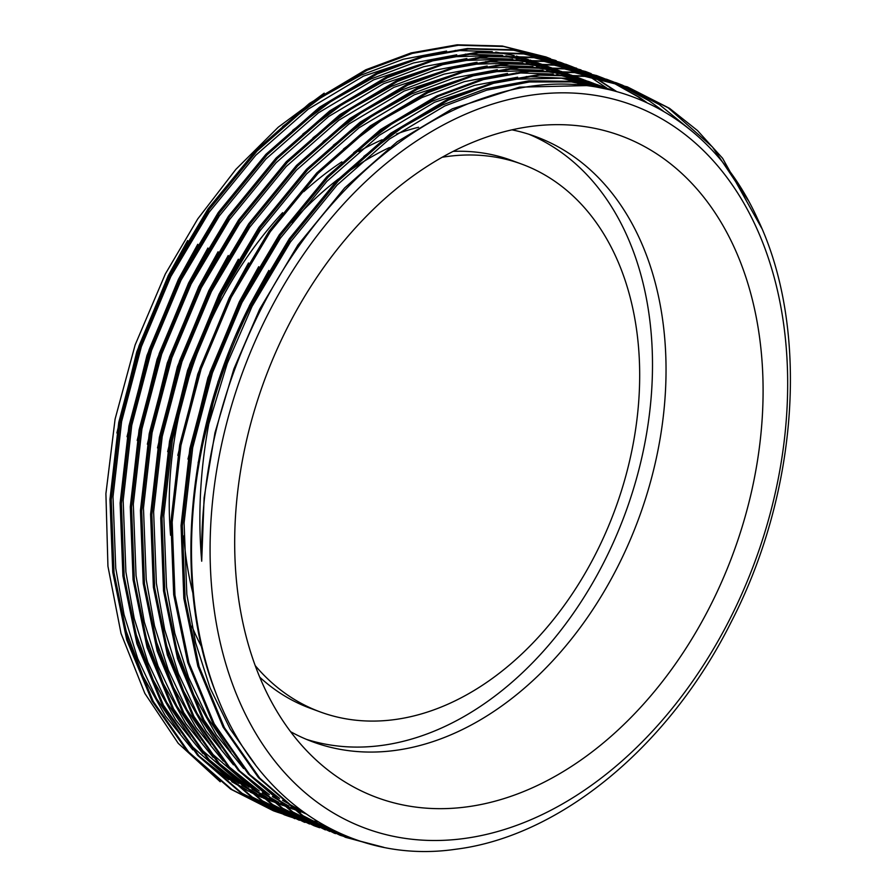 <?xml version="1.0" encoding="UTF-8"?>
<svg xmlns="http://www.w3.org/2000/svg" width="896" height="896" viewBox="0 0 896 896"><rect width="100%" height="100%" fill="white"/><g stroke="black" fill="none" stroke-linecap="round" stroke-linejoin="round"><path stroke-width="1.34" d="M442.176 157.259A291.85 206.774 -69.8 0 1 521.752 164.125A291.85 206.774 -69.8 0 1 595.65 553.93A291.85 206.774 -69.8 0 1 320.286 711.95A291.85 206.774 -69.8 0 1 255.226 665.627M320.286 711.95L310.139 708.221A291.85 206.774 -69.8 0 1 259.773 677.219M170.565 535.259A322.515 228.491 -69.8 0 1 217.896 306.23A322.515 228.491 -69.8 0 1 282.61 212.688M303.8 191.666A322.515 228.491 -69.8 0 1 341.846 161.862M358.702 151.502A322.515 228.491 -69.8 0 1 382.133 139.742M386.366 137.928A322.515 228.491 -69.8 0 1 388.136 137.2M396.525 133.974A322.515 228.491 -69.8 0 1 418.544 127.266M528.898 134.254A322.515 228.491 -69.8 0 1 603.837 562.374A322.515 228.491 -69.8 0 1 306.376 739.334M291.906 222.32A322.515 228.491 -69.8 0 1 338.52 178.898M345.106 173.981A322.515 228.491 -69.8 0 1 389.469 147.538M511.93 129.842A322.515 228.491 -69.8 0 1 535.718 136.595A322.515 228.491 -69.8 0 1 617.378 567.358A322.515 228.491 -69.8 0 1 313.096 741.978A322.515 228.491 -69.8 0 1 290.595 731.696M287.885 326.637A352.643 249.838 -69.8 0 1 553.034 124.701A352.643 249.838 -69.8 0 1 709.878 606.704A352.643 249.838 -69.8 0 1 318.573 762.238A352.643 249.838 -69.8 0 1 287.885 326.637M729.512 619.741A385.459 273.101 -69.8 0 1 325.091 807.755A385.459 273.101 -69.8 0 1 268.24 313.6A385.459 273.101 -69.8 0 1 672.672 125.586A385.459 273.101 -69.8 0 1 729.512 619.741M201.701 561.21C200.346 474.611 220.035 390.746 260.77 309.602C313.522 205.363 398.171 125.429 486.696 97.026C598.528 58.285 707.762 108.528 757.725 219.206C809.771 328.059 798.773 491.613 731.046 622.306C668.774 746.76 559.91 836.36 455.784 849.24C351.456 864.562 256.626 802.222 215.723 692.552A400.792 283.954 -69.8 0 1 213.024 403.256C200.973 457.027 197.198 509.678 201.701 561.21L204.109 497.784L214.962 432.802L233.834 369.062L259.672 309.198L297.987 244.922L344.635 187.925L397.13 141.781L452.323 108.808L519.467 87.17L586.421 85.59M213.024 403.256C223.026 368.547 235.861 335.709 251.53 304.741L290.662 239.098L338.307 180.902L391.922 133.784L448.28 100.117L493.595 83.272L539.65 75.141L584.797 76.362L627.39 86.89L669.514 108.315L697.446 130.514L722.59 158.267L761.79 228.357M215.723 692.552C172.525 584.438 186.805 427.773 250.264 304.27L289.386 238.638L337.03 180.432L390.656 133.314L447.014 99.646L492.318 82.802L538.384 74.682L583.52 75.891L627.39 86.89M383.858 847.347L345.666 837.368L303.027 815.741L259.784 778.198L224.381 727.608L199.102 666.568L185.114 598.864L182.336 525.941L191.117 449.075L211.288 372.635L241.382 301L280.504 235.368L328.149 177.173L381.763 130.043L438.122 96.376L483.437 79.542L529.491 71.411L574.638 72.621L621.667 84.851M377.754 846.048L345.027 837.133M345.654 837.357L301.762 815.282L258.518 777.728L223.104 727.138L197.826 666.098L183.837 598.394L181.059 525.482L189.851 448.605L210.022 372.176L240.106 300.541L279.238 234.898L326.883 176.702L380.498 129.584L436.856 95.917L482.171 79.072L528.226 70.941L573.362 72.162L615.966 82.69M358.176 840.504L340.603 835.43M339.965 835.206L292.869 812.011L249.637 774.458L214.222 723.878L188.944 662.838L174.955 595.123L172.178 522.211L180.958 445.334L201.141 368.906L231.224 297.27L270.346 231.627L317.99 173.432L371.616 126.314L427.963 92.646L473.278 75.802L519.333 67.67L564.48 68.891L611.52 81.11M334.242 833.168L291.603 811.541L248.36 773.998L212.946 723.408L187.678 662.368L173.69 594.664L170.901 521.741L179.693 444.864L199.864 368.435L229.958 296.8L269.08 231.168L316.725 172.962L370.339 125.843L426.698 92.176L472.013 75.331L518.067 67.211L563.214 68.421L607.096 79.43M329.806 831.477L282.722 808.282L239.478 770.728L204.064 720.138L178.786 659.098L164.797 591.394L162.019 518.47L170.8 441.605L190.982 365.165L221.066 293.53L260.198 227.898L307.843 169.702L361.458 122.584L417.816 88.906L463.131 72.072L509.186 63.941L554.322 65.15L601.362 77.381M325.349 829.898L281.445 807.811L238.213 770.258L202.798 719.667L177.52 658.627L163.531 590.923L160.754 518.011L169.534 441.134L189.706 364.706L219.8 293.07L258.922 227.427L306.566 169.232L360.192 122.114L416.539 88.446L461.854 71.602L507.909 63.47L553.056 64.691L596.938 75.69M319.659 827.736L315.202 826.168L272.563 804.541L229.32 766.998L193.906 716.408L168.627 655.368L154.65 587.653L151.861 514.741L160.653 437.864L180.824 361.435L210.907 289.8L250.04 224.157L297.685 165.962L351.299 118.843L407.658 85.176L452.973 68.331L499.027 60.2L544.174 61.421L591.203 73.64M313.936 825.698L271.286 804.07L228.054 766.528L192.64 715.938L167.362 654.898L153.373 587.194L150.595 514.27L159.376 437.405L179.558 360.965L209.642 289.33L248.763 223.698L296.419 165.502L350.034 118.373L406.392 84.706L451.707 67.872L497.762 59.741L542.898 60.95L585.502 71.49M309.501 824.006L262.405 800.811L219.162 763.258L183.758 712.667L158.48 651.627L144.491 583.923L141.714 511.011L150.494 434.134L170.666 357.706L200.76 286.07L239.882 220.427L287.526 162.232L341.141 115.114L397.499 81.446L442.814 64.602L488.869 56.47L534.016 57.691L581.045 69.91M303.778 821.957L261.139 800.341L217.896 762.787L182.482 712.208L157.203 651.168L143.226 583.453L140.437 510.541L149.229 433.664L169.4 357.235L199.483 285.6L238.616 219.957L286.261 161.762L339.875 114.643L396.234 80.976L441.549 64.131L487.603 56L532.75 57.221L576.621 68.219M299.342 820.277L252.246 797.07L209.014 759.528L173.6 708.938L148.322 647.898L134.333 580.194L131.555 507.27L140.336 430.394L160.518 353.965L190.602 282.33L229.723 216.698L277.368 158.491L330.994 111.373L387.352 77.706L432.656 60.861L478.71 52.741L523.858 53.95L570.898 66.17M294.885 818.686L250.981 796.611L207.738 759.058L172.334 708.467L147.056 647.427L133.067 579.723L130.29 506.8L139.07 429.934L159.242 353.494L189.336 281.859L228.458 216.227L276.102 158.032L329.717 110.902L386.075 77.235L431.39 60.402L477.445 52.27L522.592 53.48L566.474 64.49M289.184 816.536L242.099 793.341L198.856 755.787L163.442 705.197L138.163 644.157L124.174 576.453L121.397 503.541L130.189 426.664L150.36 350.235L180.443 278.6L219.576 212.957L267.221 154.762L320.835 107.643L377.194 73.976L422.509 57.131L468.563 49L513.699 50.221L560.739 62.44M322.941 824.678L315.493 823.39M314.821 823.256L310.139 822.282M309.467 822.136L304.83 821.038M304.17 820.882L299.566 819.661M298.917 819.482L294.358 818.149M293.709 817.947L289.206 816.502M288.557 816.29L284.088 814.722M284.726 814.957L240.822 792.87L197.59 755.328L162.176 704.738L136.898 643.698L122.909 575.982L120.131 503.07L128.912 426.194L149.094 349.765L179.178 278.13L218.299 212.486L265.944 154.291L319.57 107.173L375.917 73.506L421.232 56.661L467.286 48.53L512.434 49.75L555.038 60.278M283.562 814.218L274.579 811.227L231.941 789.6L188.698 752.058L153.283 701.467L128.016 640.427L114.027 572.723L111.238 499.8L120.03 422.923L140.202 346.494L170.296 274.859L209.418 209.227L257.062 151.021L310.677 103.902L367.035 70.235L412.35 53.39L458.405 45.27L503.552 46.48L550.581 58.71M317.811 821.666L310.744 820.624M310.072 820.501L305.334 819.65M304.662 819.526L299.981 818.552M299.309 818.395L294.672 817.309M294.011 817.141L289.408 815.931M288.758 815.752L284.2 814.419M278.41 812.549L273.941 810.981M273.314 810.757L230.675 789.141L187.432 751.587L152.018 700.997L126.739 639.957L112.75 572.253L109.973 499.341L118.754 422.464L138.936 346.035L169.019 274.389L208.152 208.757L255.797 150.562L309.411 103.443L365.77 69.776L411.085 52.931L457.139 44.8L502.286 46.021L546.157 57.019M626.763 86.666L668.237 107.856L712.466 146.989L748.048 200.155M622.306 85.098L659.355 104.586L691.309 130.648M616.616 82.925L621.029 84.627M612.147 81.357L616.526 83.171M617.142 83.44L649.197 100.845L663.141 110.981M606.458 79.195L610.87 80.898M601.989 77.627L606.368 79.43M606.995 79.699L611.33 81.637M611.946 81.917L639.038 97.115L646.632 102.413M596.299 75.454L600.723 77.157M601.35 77.414L605.718 79.24M606.346 79.509L610.669 81.446M611.285 81.738L637.773 96.645L644.952 101.651M586.152 71.725L590.565 73.427M571.525 66.427L575.904 68.23M576.52 68.499L580.854 70.426M581.482 70.717L585.771 72.766M586.376 73.069L590.621 75.242M591.226 75.555L595.426 77.851M596.019 78.187L616.414 91.392M565.835 64.254L570.259 65.957M570.886 66.203L575.254 68.029M575.882 68.298L580.205 70.246M580.821 70.526L585.11 72.598M585.715 72.901L589.96 75.085M590.554 75.41L594.754 77.717M595.347 78.064L615.406 91.112M561.366 62.686L565.746 64.501M566.373 64.77L570.707 66.696M571.323 66.976L575.613 69.026M576.218 69.328L580.462 71.501M581.067 71.826L585.267 74.122M585.872 74.458L590.027 76.877M590.61 77.224L607.085 88.267M545.53 56.784L549.942 58.486M324.206 93.15L278.275 127.176L235.872 169.355L197.758 218.893L165.334 273.974L135.139 344.926L115.091 419.104L105.907 493.685L107.934 566.25L121.016 633.416L144.838 693.403L178.248 743.344L220.226 781.771M579.914 84.806L571.76 79.509M193.099 593.925A322.515 228.491 -69.8 0 1 183.77 535.954M202.037 647.73A322.515 228.491 -69.8 0 1 191.878 626.136M453.152 151.368A291.85 206.774 -69.8 0 1 511.594 160.395L521.752 164.125M208.723 424.166L227.248 363.462L252.056 306.398L290.36 242.122L337.019 185.125L389.514 138.981L444.707 106.008L486.662 90.182L529.346 81.973L571.39 81.917L611.419 90.093M255.315 764.646L230.194 729.109L210.09 687.982L195.552 642.566L186.827 594.362L184.094 522.95L192.696 447.675L212.442 372.814L241.898 302.669L280.213 238.381L326.861 181.384L379.366 135.24L434.549 102.267L497.974 81.323M510.093 79.307L561.512 78.21L613.122 90.518M556.685 74.491L597.251 84.65L603.579 87.024M604.834 87.517L610.389 89.835M230.978 752.27L207.379 717.304L188.496 677.264L174.821 633.349L166.51 586.891L163.789 515.491L172.379 440.205L192.136 365.355L221.592 295.198L259.896 230.91L306.555 173.914L359.05 127.77L414.232 94.797L477.669 73.853M489.787 71.837L537.678 70.414M541.822 70.806L563.046 74.166M565.342 74.67L593.421 83.283M594.686 83.787L598.438 85.333M599.682 85.859L606.413 88.928M220.819 748.541L197.221 713.563L178.338 673.534L164.662 629.608L156.363 583.162L153.63 511.75L162.221 436.464L181.978 361.614L211.434 291.458L249.749 227.181L296.397 170.184L348.891 124.04L404.085 91.067L467.51 70.112M479.629 68.107L527.52 66.685M531.664 67.066L552.888 70.426M555.184 70.93L568.434 74.424M570.024 74.906L583.274 79.554M584.528 80.046L588.28 81.592M589.523 82.13L593.242 83.776M594.474 84.347L601.866 87.987M210.661 744.8L187.062 709.834L168.19 669.794L154.504 625.878L146.205 579.432L143.472 508.021L152.074 432.734L171.819 357.885L201.275 287.728L239.59 223.451L286.238 166.454L338.744 120.299L393.926 87.326L457.352 66.382M469.47 64.378L517.362 62.944M521.506 63.336L542.73 66.696M545.026 67.2L558.275 70.683M559.866 71.176L569.654 74.502M570.898 74.962L573.115 75.813M574.37 76.317L578.122 77.862M579.376 78.389L583.083 80.046M584.315 80.618L588 82.376M589.221 82.981L597.027 87.102M292.981 809.144L283.259 805.258M281.714 804.586L269.17 798.538M267.064 797.406L251.552 788.099L208.611 750.658M200.514 741.07L176.904 706.093L158.032 666.064L144.346 622.138L136.046 575.691L133.314 504.28L141.915 428.994L161.661 354.144L191.128 283.987L229.432 219.71L276.091 162.714L328.586 116.57L383.768 83.597L447.205 62.642M459.323 60.637L507.214 59.214M511.358 59.606L532.582 62.955M534.878 63.459L548.117 66.954M549.707 67.435L559.496 70.762M560.739 71.232L562.957 72.083M564.211 72.576L567.974 74.122M569.744 74.894L572.936 76.317M574.168 76.877L577.842 78.635M579.062 79.24L582.702 81.11M583.901 81.749L591.976 86.307M282.822 805.414L273.101 801.528M271.555 800.856L259.022 794.797M256.906 793.677L241.394 784.358L198.453 746.928M190.355 737.341L166.757 702.363L147.874 662.323L134.198 618.408L125.888 571.962L123.166 500.55L131.757 425.264L151.514 350.414L180.97 280.258L219.274 215.981L265.933 158.984L318.427 112.829L373.61 79.856L437.046 58.912M449.165 56.907L497.056 55.485M501.2 55.866L522.424 59.226M524.72 59.73L537.97 63.213M539.56 63.706L549.338 67.032M550.581 67.491L552.798 68.342M554.064 68.846L557.816 70.392M559.597 71.154L562.778 72.576M564.01 73.147L566.462 74.312M568.904 75.51L572.544 77.37M573.754 78.019L577.349 79.99M578.536 80.662L586.779 85.635M272.664 801.674L262.942 797.787M261.397 797.115L248.864 791.067M246.747 789.936L231.235 780.629L188.294 743.198M180.197 733.6L156.598 698.622L137.715 658.594L124.04 614.678L115.741 568.221L113.008 496.81L121.61 421.523L141.355 346.674L170.811 276.528L209.126 212.24L255.774 155.243L308.28 109.099L363.462 76.126L426.888 55.171M540.434 63.762L542.651 64.613M543.906 65.106L547.658 66.662M549.438 67.424L552.619 68.846M553.851 69.406L556.315 70.571M558.746 71.77L562.386 73.64M564.234 74.626L567.19 76.25M568.389 76.933L571.939 79.005M573.126 79.722L581.291 84.963M198.117 462.862L218.053 381.618L249.514 305.469L268.845 270.435M363.787 156.453L402.528 127.277L442.165 105.067L485.195 88.95L528.965 80.83L571.973 81.323L612.774 90.429M187.97 459.122L207.894 377.877L239.366 301.728L258.698 266.694M353.629 152.723L392.37 123.536L432.006 101.338L474.477 85.378L517.664 77.202M526.243 76.563L567.974 78.389L609.941 89.32M608.675 88.85L612.64 90.395M177.811 455.392L197.747 374.147L229.208 297.998L248.539 262.965M343.482 148.982L382.222 119.806L421.848 97.597L464.318 81.637L507.506 73.472M516.085 72.834L553.213 74.032M598.517 85.12L602.302 86.587M603.557 87.091L609.47 89.622M303.016 811.798L282.531 800.341M279.53 798.403L249.872 774.726M243.622 768.544L216.272 734.832L193.827 694.893L176.994 649.992L166.152 601.642M167.653 451.651L187.589 370.406L219.05 294.258L238.381 259.235M333.323 145.253L372.064 116.066L411.701 93.867L454.16 77.907L497.347 69.731M505.926 69.093L543.054 70.302M546.526 70.762L564.973 74.234M567.045 74.738L589.635 81.85M588.358 81.379L592.144 82.846M593.398 83.362L597.139 84.93M598.382 85.467L605.315 88.682M305.76 813.758L290.886 807.094M288.96 806.12L272.373 796.611M269.371 794.674L239.714 770.997M233.464 764.814L206.125 731.091L183.669 691.163L166.835 646.251L155.994 597.901M157.494 447.922L177.43 366.677L208.891 290.528L228.234 255.494M323.165 141.512L361.906 112.336L401.542 90.126L444.002 74.166L487.2 66.002M495.779 65.363L532.907 66.562M536.379 67.021L554.826 70.504M556.886 71.008L569.016 74.458M570.506 74.939L579.477 78.109M578.2 77.65L581.986 79.117M583.24 79.621L586.992 81.2M588.224 81.738L591.931 83.418M593.163 83.989L600.678 87.752M300.922 812.067L293.832 809.312M292.376 808.696L280.739 803.354M278.802 802.379L262.214 792.882M259.224 790.933L229.566 767.256M223.306 761.074L195.966 727.362L173.51 687.422L156.688 642.522L145.835 594.171M147.347 444.192L167.283 362.936L198.744 286.798L218.075 251.765M313.006 137.782L351.758 108.595L391.384 86.397L433.854 70.437L477.042 62.261M485.621 61.622L522.749 62.832M526.221 63.291L544.667 66.774M546.728 67.278L558.858 70.728M560.347 71.198L566.776 73.438M568.053 73.92L569.576 74.491M570.752 74.95L571.827 75.376M573.082 75.891L576.834 77.459M578.077 77.997L581.784 79.677M583.005 80.259L586.678 82.04M587.888 82.656L595.773 86.89M290.763 808.338L283.674 805.571M282.218 804.966L270.581 799.624M268.654 798.65L252.056 789.141M249.066 787.203L219.408 763.526M213.158 757.344L185.808 723.621L163.363 683.693L146.53 638.781L135.677 590.442M137.189 440.451L157.125 359.206L188.586 283.058L207.917 248.024M302.859 134.042L341.6 104.866L381.226 82.667L423.696 66.696L466.883 58.531M475.462 57.893L512.59 59.091M516.062 59.55L534.509 63.034M536.581 63.538L548.71 66.987M550.189 67.469L556.629 69.709M557.894 70.179L559.418 70.762M560.605 71.221L561.68 71.646M562.934 72.15L566.675 73.73M569.251 74.861L571.626 75.947M572.858 76.518L576.52 78.31M577.741 78.926L581.37 80.819M582.568 81.469L590.688 86.128M280.605 804.597L273.526 801.842M272.059 801.226L260.422 795.883M258.496 794.909L241.909 785.411M238.907 783.462L209.25 759.797M203 753.603L175.65 719.891L153.205 679.952L136.371 635.051L125.53 586.701M127.03 436.722L146.966 355.477L178.427 279.328L197.758 244.294M292.701 130.312L331.442 101.125L371.078 78.926L413.538 62.966L456.736 54.79M465.315 54.152L502.443 55.362M505.904 55.821L524.35 59.304M526.422 59.808L538.552 63.258M540.03 63.739L546.47 65.979M547.736 66.45L549.259 67.021M550.446 67.491L551.522 67.917M552.776 68.421L556.517 69.989M559.093 71.131L561.467 72.218M562.699 72.789L565.768 74.278M567.582 75.186L571.211 77.078M572.41 77.728L576.005 79.733M577.192 80.416L585.424 85.456M270.458 800.867L263.368 798.101M261.912 797.496L250.264 792.154M248.338 791.179L231.75 781.67M228.76 779.733L199.091 756.056M192.842 749.874L165.502 716.15L143.046 676.222L126.224 631.31L115.371 582.971M116.883 432.981L136.808 351.736L168.28 275.587L187.611 240.554M282.542 126.571L321.283 97.395L360.92 75.197L403.379 59.226L446.578 51.061M455.157 50.422L492.285 51.632M495.757 52.08L514.203 55.563M516.264 56.067L528.394 59.517M529.883 59.998L536.312 62.238M537.578 62.709L539.101 63.291M540.288 63.75L541.363 64.176M542.618 64.68L546.37 66.259M548.946 67.39L551.309 68.477M552.541 69.059L555.61 70.538M557.424 71.456L561.053 73.349M563.349 74.592L565.846 75.992M567.034 76.675L570.584 78.792M335.507 833.627L334.23 833.157M315.19 826.157L313.925 825.686M305.032 822.427L303.766 821.957M274.568 811.216L273.302 810.757M617.243 83.16L615.978 82.69M586.779 71.96L585.514 71.49M556.304 60.749L555.05 60.29"/></g></svg>
